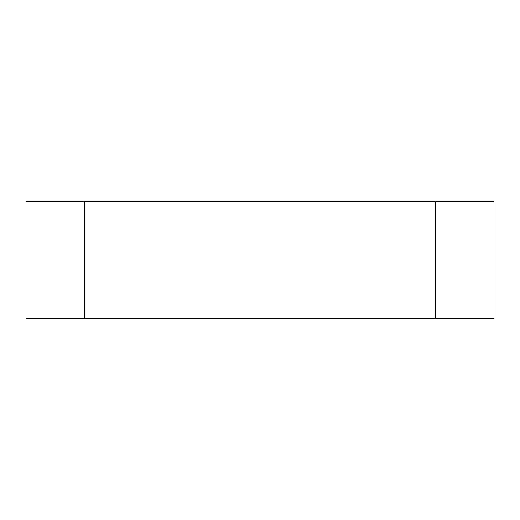 <?xml version="1.0" encoding="UTF-8"?>
<svg xmlns="http://www.w3.org/2000/svg" width="520" height="520" viewBox="0 0 520 520"><rect width="100%" height="100%" fill="white"/><g stroke="black" fill="none" stroke-linecap="round" stroke-linejoin="round"><path stroke-width="0.39" stroke-dasharray="2.6 1.95" d="M494 318.5L26 318.5M494 201.5L26 201.5M84.5 201.5L84.5 318.5M435.5 201.5L435.5 318.5"/><path stroke-width="0.78" d="M435.5 201.5L26 201.5L26 318.5L494 318.5L494 201.5L435.5 201.5L435.5 318.5M84.5 201.5L84.5 318.5"/></g></svg>
